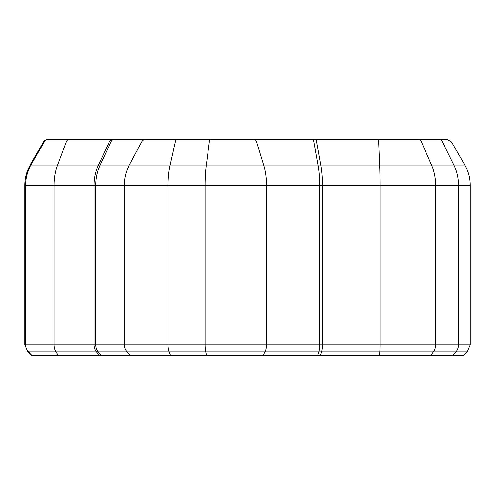 <?xml version="1.0" encoding="UTF-8"?>
<svg xmlns="http://www.w3.org/2000/svg" width="495" height="495" viewBox="0 0 495 495"><rect width="100%" height="100%" fill="white"/><g stroke="black" fill="none" stroke-linecap="round" stroke-linejoin="round"><path stroke-width="0.74" d="M187.525 139.262L437.394 139.262M446.83 139.262L48.17 139.262C44.043 139.788 43.282 142.405 43.48 141.966L451.52 141.966L446.83 139.262L451.52 141.966L464.811 164.996L206.291 164.996L209.335 141.966A5.414 1.238 90 0 1 210.406 139.262M69.213 139.262L113.039 139.262A5.414 4.381 90 0 0 109.247 141.966L98.493 164.996L57.618 164.996L66.188 141.966A5.414 3.49 90 0 1 69.213 139.262M452.702 355.738L463.487 355.738L467.28 351.945L455.945 351.945A10.147 8.675 90 0 0 458.488 344.768L435.631 344.768A10.147 7.685 90 0 1 433.379 351.945L455.945 351.945L452.702 355.738L430.508 355.738L433.379 351.945L379.814 351.945A10.147 0.736 90 0 0 380.03 344.768L322.418 344.768A10.147 3.137 90 0 1 321.496 351.945L379.814 351.945L379.541 355.738L430.508 355.738M24.75 344.768L24.75 185.291L322.418 185.291L322.418 344.768L24.75 344.768L27.72 351.945L31.513 355.738L379.541 355.738M438.459 139.262A5.414 4.628 90 0 1 442.468 141.966L453.835 164.996A40.59 34.706 -90 0 1 458.488 185.291L470.25 185.291L470.25 344.768L458.488 344.768L458.488 185.291L435.631 185.291A40.59 30.739 -90 0 0 431.51 164.996L421.443 141.966A5.414 4.096 90 0 0 417.898 139.262M378.335 139.262A5.414 0.39 90 0 1 378.675 141.966L379.64 164.996A40.59 2.939 -90 0 1 380.03 185.291L435.631 185.291L435.631 344.768L380.03 344.768L380.03 185.291L322.418 185.291A40.59 12.542 -90 0 0 320.735 164.996L316.627 141.966A5.414 1.671 90 0 0 315.179 139.262M312.463 139.262A5.414 1.671 90 0 1 313.91 141.966L318.019 164.996A40.59 12.542 -90 0 1 319.702 185.291L319.702 344.768A10.147 3.137 90 0 1 318.786 351.945L321.496 351.945L320.327 355.738M254.102 139.262A5.414 2.852 90 0 1 256.577 141.966L263.594 164.996A40.59 21.415 -90 0 1 266.459 185.291L266.459 344.768A10.147 5.352 90 0 1 264.893 351.945L318.786 351.945L317.611 355.738M177.13 139.262A5.414 2.098 90 0 0 175.317 141.966L170.175 164.996L129.337 164.996L141.65 141.966A5.414 5.012 90 0 1 145.994 139.262M114.716 139.262A5.414 4.381 90 0 0 110.923 141.966L100.169 164.996L98.493 164.996A40.59 32.837 -90 0 0 94.093 185.291L94.093 344.768A10.147 8.211 90 0 0 96.494 351.945L264.893 351.945L262.888 355.738M48.9 139.262A5.414 5.396 90 0 0 44.228 141.966L30.981 164.996L30.189 164.996L43.48 141.966M206.594 355.738L205.728 351.945A10.147 2.32 90 0 1 205.048 344.768L205.048 185.291A40.59 9.287 -90 0 1 206.291 164.996L170.175 164.996A40.59 15.71 -90 0 0 168.065 185.291L168.065 344.768A10.147 3.929 90 0 0 169.216 351.945L170.688 355.738M130.569 355.738L127.054 351.945A10.147 9.399 90 0 1 124.301 344.768L124.301 185.291A40.59 37.595 -90 0 1 129.337 164.996L100.169 164.996A40.59 32.837 -90 0 0 95.77 185.291L95.77 344.768A10.147 8.211 90 0 0 98.171 351.945L101.24 355.738M58.472 355.738L56.028 351.945A10.147 6.546 90 0 1 54.11 344.768L54.11 185.291A40.59 26.173 -90 0 1 57.618 164.996L30.981 164.996A40.59 40.448 -90 0 0 25.561 185.291L25.561 344.768A10.147 10.11 90 0 0 28.524 351.945L96.494 351.945L99.563 355.738M27.72 351.945L28.524 351.945L32.299 355.738M470.25 344.768L467.28 351.945L470.25 344.768L470.25 185.291C470.219 178.045 468.406 171.282 464.811 164.996M24.75 185.291C24.781 178.045 26.594 171.282 30.189 164.996"/></g></svg>
